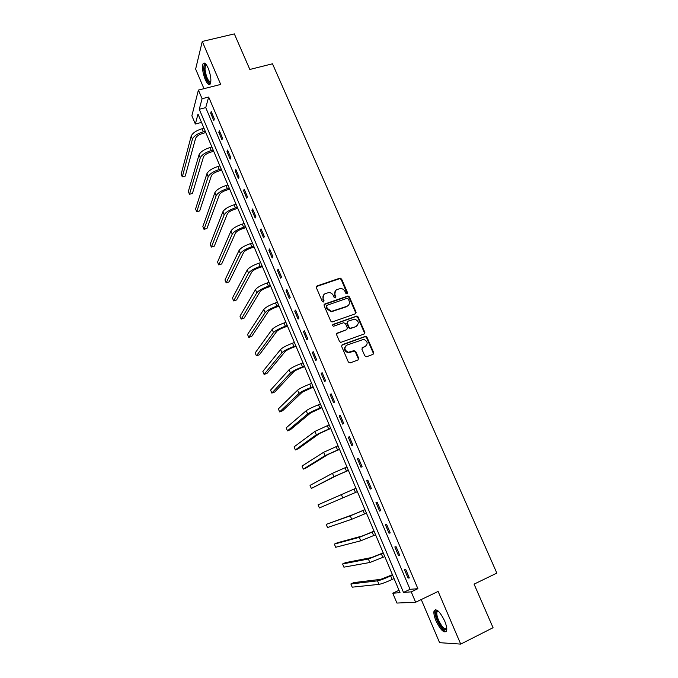<?xml version="1.0" encoding="UTF-8"?>
<svg xmlns="http://www.w3.org/2000/svg" width="678" height="678" viewBox="0 0 678 678"><rect width="100%" height="100%" fill="white"/><g stroke="black" fill="none" stroke-linecap="round" stroke-linejoin="round"><path stroke-width="1.02" d="M347.051 293.837L347.534 292.633L341.61 279.039L339.805 278.192L317.058 285.921L316.338 287.65L322.262 301.396L323.542 301.998L324.042 300.778L323.279 298.998C322.44 296.396 323.203 294.549 325.567 293.455L328.94 292.565C330.949 292.71 332.398 293.693 333.305 295.523L334.076 297.303L335.347 297.896L335.839 296.684L335.076 294.913C334.237 292.328 334.983 290.498 337.322 289.404L340.619 288.531C342.636 288.65 344.093 289.633 345.009 291.472L345.78 293.243L347.051 293.837M347.161 293.786L341.22 279.514L339.814 278.599L316.329 286.599M323.703 301.922L322.906 299.447L323.279 298.998M335.483 297.837L334.686 295.371L335.076 294.913M444.641 620.929C439.997 611.658 436.488 608.268 434.115 610.742C433.488 612.904 434.115 616.268 435.996 620.845C440.564 630.082 444.082 633.489 446.539 631.074C447.166 628.913 446.531 625.531 444.641 620.929M208.171 68.164C205.968 63.41 204.248 61.986 203.002 63.893C201.951 67.622 202.688 72.809 205.205 79.462C207.4 84.225 209.129 85.657 210.392 83.758C211.443 80.063 210.705 74.868 208.171 68.164M364.798 355.882L366.629 356.73L372.968 354.357L373.654 352.568L366.934 337.144L365.705 336.229L342.348 344.644L341.644 346.424L348.356 362.035L350.204 362.883L357.967 359.976L358.662 358.179L355.781 351.518L353.941 350.67L348.314 352.272C344.288 350.212 343.873 347.806 347.06 345.051L363.679 339.356C367.781 341.331 368.247 343.729 365.086 346.543L362.603 347.467L361.916 349.246L364.798 355.882M411.232 591.86L415.631 602.242L396.918 603.056L392.782 593.216L400.02 592.682L197.993 114.073L195.349 124.032L191.866 115.769L198.408 90.081L202.078 98.717L199.264 109.285L403.503 592.428L411.232 591.86L417.885 588.69L208.671 97.03L202.078 98.717M198.408 90.081L220.697 84.436L202.264 41.451L234.342 33.9L249.835 69.461L272.488 63.791L496.847 573.105L474.075 584.139L493.059 627.709L460.718 644.1L438.124 591.428L415.631 602.242M355.323 313.838L356.018 312.1L349.39 296.896L348.043 295.981L324.83 303.973L324.118 305.71L330.737 321.092L332 322.016L355.323 313.838M358.128 316.948L364.798 332.262L364.12 334.017L340.72 342.407L339.517 341.483L336.652 334.847L337.364 333.067L346.644 329.72L347.348 327.957L345.458 323.592L343.627 322.736L333.559 326.245C332.457 325.737 332.33 325.109 333.178 324.364L356.848 316.033L358.128 316.948L357.713 317.372L364.374 332.669L364.798 332.262M421.25 599.547L439.598 642.676L460.718 644.1M202.264 41.451L195.637 69.071L203.976 88.674M208.671 97.03L205.731 107.607L410.037 589.326L417.885 588.69M210.689 113.226L213.807 120.574L214.324 118.87L211.189 111.497L210.689 113.226L211.799 112.938M218.816 132.371L221.96 139.778L222.503 138.126L219.35 130.701L218.816 132.371L219.926 132.074M227.003 151.66L230.173 159.118L230.749 157.525L227.571 150.05L227.003 151.66L228.122 151.347M235.258 171.085L238.444 178.594L239.046 177.077L235.851 169.542L235.258 171.085L236.368 170.763M243.563 190.654L246.775 198.222L247.411 196.764L244.19 189.17L243.563 190.654L244.682 190.332M251.936 210.375L255.174 217.994L255.843 216.596L252.589 208.951L251.936 210.375L253.055 210.036M260.369 230.232L263.632 237.91L264.327 236.58L261.055 228.876L260.369 230.232L261.488 229.884M268.861 250.25L272.149 257.979L272.878 256.716L269.581 248.953L268.861 250.25L269.98 249.885M277.421 270.403L280.734 278.2L281.497 276.997L278.175 269.183L277.421 270.403L278.539 270.039M286.048 290.718L289.387 298.574L290.184 297.439L286.836 289.557L286.048 290.718L287.167 290.337M294.735 311.185L298.1 319.092L298.93 318.033L295.557 310.092L294.735 311.185L295.854 310.795M303.49 331.805L306.88 339.78L307.744 338.78L304.346 330.788L303.49 331.805L304.617 331.406M312.312 352.585L315.728 360.611L316.626 359.696L313.202 351.636L312.312 352.585L313.439 352.17M321.202 373.519L324.643 381.612L325.584 380.765L322.126 372.637L321.202 373.519L322.321 373.095M330.161 394.613L333.627 402.774L334.601 401.995L331.127 393.808L330.161 394.613L331.279 394.181M339.186 415.877L342.678 424.097L343.695 423.394L340.186 415.139L339.186 415.877L340.314 415.436M348.289 437.293L351.806 445.582L352.848 444.954L349.323 436.64L348.289 437.293L349.407 436.844M357.45 458.887L360.993 467.235L362.086 466.684L358.526 458.303L357.45 458.887L358.577 458.421M366.688 480.643L370.264 489.058L371.383 488.584L367.798 480.143L366.688 480.643L367.815 480.168M376.002 502.567L379.604 511.051L380.765 510.661L377.146 502.144L376.002 502.567M385.384 524.67L389.011 533.213L390.214 532.908L386.57 524.323L385.384 524.67M394.842 546.943L398.495 555.553L399.74 555.324L396.071 546.68L394.842 546.943M404.376 569.393L408.054 578.071L409.343 577.927L405.639 569.215L404.376 569.393M357.153 316.084L356.026 316.49M399.003 590.275L392.782 593.216M201.51 122.396L195.349 124.032M205.731 107.607L199.264 109.285M410.037 589.326L403.503 592.428M356.103 312.372L355.611 312.55M364.925 332.754L364.459 332.923M373.773 353.306L373.332 353.467M370.264 489.058L371.383 488.575M379.604 511.051L380.722 510.559M389.011 533.213L390.138 532.713M398.495 555.553L399.622 555.045M408.054 578.071L409.181 577.546M335.407 290.828L334.686 295.371M323.592 294.938L322.906 299.447M355.56 313.728L355.603 312.533L348.992 297.354L347.644 296.43L324.126 304.591M348.255 298.922L346.983 298.328L327.016 305.303L326.516 306.524L327.33 308.405L331.5 311.363L346.848 306.329C349.17 305.219 349.916 303.371 349.068 300.795L348.255 298.922M326.491 305.812L326.516 306.524M348.221 305.49L346.441 306.77L331.118 311.804L326.957 308.846L326.143 306.964M364.298 333.94L364.374 332.669M346.882 329.601L336.712 333.61M357.713 317.372L355.899 316.524L332.669 324.838M356.204 326.271C359.391 323.389 358.874 321.008 354.636 319.126L347.924 321.202L347.221 322.957L349.119 327.321L350.365 328.237L355.789 326.686L357.179 325.711M347.272 321.745L347.221 322.957M355.789 326.686L349.958 328.652L348.712 327.728L346.822 323.372M365.925 346.094L362.01 347.924M345.695 345.983C343.619 348.941 344.356 351.17 347.907 352.653L350.102 352.094M358.12 359.908L358.238 358.552L355.365 351.899L354.187 350.992L349.695 352.475M373.095 354.297L373.214 352.95L366.501 337.542L365.281 336.627L341.72 345.144M205.798 132.566L202.875 133.354C198.951 134.591 196.535 136.236 195.611 138.278L185.238 176.085L182.297 176.916L192.433 139.143C193.798 136.075 197.434 133.6 203.341 131.735L205.231 131.227M182.297 176.916L181.153 174.144L191.179 136.151C192.535 133.066 196.162 130.591 202.069 128.727L203.968 128.227M210.773 82.419C209.146 85.487 204.502 76.216 204.112 69.173C203.925 66.122 204.349 64.469 205.383 64.232L206.078 64.402M206.349 64.774L205.383 65.478L205.002 69.351C206.239 77.275 208.18 81.487 210.833 81.97M204.502 63.079L203.586 68.52C204.739 76.885 206.892 82.148 210.036 84.301M446.785 628.972C444.76 631.447 441.692 628.574 437.581 620.353C435.445 614.963 435.183 611.742 436.785 610.709L437.92 610.819M438.2 611.064L436.988 611.946C436.479 613.675 436.979 616.378 438.488 620.039C441.861 626.964 444.624 629.811 446.768 628.591M435.564 609.641L435.174 610.31C434.547 612.454 435.166 615.802 437.039 620.353C440.268 627.294 443.353 631.04 446.277 631.591M213.714 151.313L210.782 152.118C206.858 153.381 204.417 155.008 203.468 156.982L192.433 193.433L189.493 194.281L200.281 157.864C201.697 154.898 205.358 152.465 211.273 150.558L213.172 150.033M189.493 194.281L188.331 191.493L199.018 154.855C200.425 151.872 204.086 149.431 210.002 147.533L211.892 147.007M221.681 170.186L218.748 171.017C214.816 172.305 212.358 173.907 211.367 175.814L199.679 210.892L196.73 211.765L208.188 176.729C209.646 173.856 213.35 171.458 219.274 169.517L221.172 168.975M196.73 211.765L195.569 208.96L206.917 173.695C208.375 170.814 212.061 168.398 217.985 166.466L219.884 165.932M229.706 189.196L226.774 190.052C222.833 191.366 220.35 192.942 219.333 194.789L206.968 228.461L204.019 229.359L216.146 195.722C217.663 192.959 221.392 190.586 227.325 188.611L229.223 188.052M204.019 229.359L202.849 226.537L214.867 192.671C216.375 189.891 220.096 187.509 226.028 185.543L227.927 184.984M237.783 208.349L234.851 209.231C230.91 210.561 228.41 212.121 227.35 213.892L214.299 246.156L211.35 247.072L224.164 214.858C225.732 212.197 229.495 209.858 235.436 207.841L237.334 207.273M211.35 247.072L210.172 244.224L222.876 211.782C224.435 209.104 228.189 206.756 234.13 204.748L236.029 204.18M245.928 227.63L242.995 228.537C239.046 229.901 236.52 231.435 235.427 233.139L221.689 263.962L218.74 264.903L232.24 234.122C233.859 231.571 237.647 229.266 243.605 227.215L245.504 226.63M218.74 264.903L217.553 262.039L230.935 231.029C232.554 228.452 236.342 226.147 242.292 224.104L244.19 223.52M254.131 247.063L251.191 247.995C247.233 249.377 244.69 250.885 243.563 252.521L229.122 281.887L226.172 282.853L240.368 253.538C242.054 251.089 245.868 248.818 251.835 246.724L253.733 246.122M226.172 282.853L224.977 279.963L239.063 250.411C240.732 247.953 244.546 245.673 250.513 243.588L252.411 242.995M262.386 266.632L259.454 267.581C255.487 268.996 252.919 270.48 251.758 272.039L236.605 299.93L233.656 300.922L248.563 273.081C250.301 270.742 254.148 268.513 260.123 266.386L262.022 265.768M233.656 300.922L232.452 298.015L247.25 269.946C248.97 267.59 252.818 265.344 258.793 263.225L260.691 262.606M270.708 286.336L267.768 287.319C263.801 288.76 261.216 290.218 260.013 291.709L244.139 318.092L241.19 319.109L256.818 292.777C258.606 290.548 262.496 288.353 268.471 286.184L270.378 285.548M241.19 319.109L239.978 316.185L255.487 289.616C257.267 287.362 261.149 285.158 267.132 282.997L269.03 282.37M279.09 306.193L276.149 307.202C272.175 308.668 269.564 310.109 268.327 311.516L251.724 336.381L248.767 337.424L265.132 312.617C266.979 310.499 270.895 308.337 276.887 306.134L278.785 305.481M248.767 337.424L247.555 334.474L263.793 309.422C265.632 307.295 269.547 305.125 275.531 302.922L277.438 302.278M287.531 326.194L284.591 327.228C280.607 328.72 277.98 330.135 276.7 331.474L259.36 354.797L256.403 355.857L273.505 332.601C275.404 330.593 279.361 328.474 285.353 326.22L287.26 325.55M256.403 355.857L255.182 352.891L272.158 329.389C274.056 327.364 277.997 325.237 283.997 322.991L285.896 322.33M296.04 346.348L293.091 347.407C289.108 348.924 286.455 350.314 285.141 351.568L267.047 373.332L264.089 374.417L281.938 352.73C283.904 350.84 287.887 348.755 293.896 346.466L295.794 345.78M264.089 374.417L262.852 371.434L280.582 349.492C282.54 347.585 286.514 345.492 292.523 343.212L294.421 342.526M304.608 366.645L301.659 367.73C297.667 369.281 294.998 370.637 293.633 371.824L274.793 391.986L271.827 393.096L290.438 373.01C292.455 371.239 296.481 369.188 302.49 366.857L304.397 366.154M271.827 393.096L270.59 390.096L289.065 369.747C291.082 367.959 295.099 365.9 301.108 363.577L303.015 362.883M313.236 387.096L302.202 392.223L282.582 410.775L279.624 411.91L298.998 393.435C301.083 391.782 305.134 389.774 311.16 387.409L313.067 386.68M279.624 411.91L278.37 408.885L297.617 390.155C299.693 388.486 303.744 386.468 309.761 384.104L311.668 383.384M321.931 407.698L310.821 412.775L290.43 429.691L287.464 430.852L307.617 414.021C309.761 412.487 313.855 410.521 319.889 408.105L321.796 407.368M287.464 430.852L286.209 427.81L306.236 410.707C308.371 409.156 312.456 407.181 318.482 404.774L320.389 404.037M330.695 428.454L319.516 433.479L298.328 448.734L295.362 449.921L316.312 434.751L330.593 428.199M295.362 449.921L294.091 446.861L314.914 431.42L329.177 424.852M339.525 449.37L328.271 454.336L306.278 467.913L303.32 469.125L325.067 455.641L339.449 449.2M303.32 469.125L302.041 466.04L323.652 452.285L338.025 445.819M348.416 470.439L337.093 475.354L311.321 488.465L333.881 476.693L348.382 470.354M311.321 488.465L310.041 485.355L332.466 473.312L346.941 466.947M357.382 491.669L319.389 507.932L357.374 491.669M319.389 507.932L318.092 504.805L355.933 488.236M364.959 509.619L353.492 514.441L326.203 524.382L350.289 515.831L364.984 509.695M326.203 524.382L327.508 527.535L351.721 519.272L366.442 513.144M374.044 531.154L362.51 535.917L337.339 542.79L334.364 544.103L359.298 537.34L374.112 531.306M334.364 544.103L335.686 547.273L360.747 540.798L375.578 534.789M383.197 552.85L371.586 557.553L345.56 562.621L342.593 563.96L368.374 559.011L383.307 553.087M342.593 563.96L343.916 567.155L369.841 562.494L384.782 556.596M392.426 574.707L380.739 579.351L353.84 582.588L350.873 583.953L377.527 580.843C380.18 580.334 384.562 578.69 390.655 575.927L392.57 575.037M350.873 583.953L352.204 587.173L379.002 584.36C381.663 583.868 386.053 582.241 392.147 579.47L394.062 578.571M347.136 293.091L347.534 292.633M323.677 301.227L324.042 300.778M335.457 297.142L335.839 296.684M316.702 286.396L317.058 285.921M339.415 278.666L339.805 278.192M341.22 279.514L341.61 279.039M324.465 304.414L324.83 303.973M347.178 296.506L347.577 296.049M348.992 297.354L349.39 296.896M355.603 312.533L356.018 312.1M326.957 308.846L327.33 308.405M332.813 311.566L333.195 311.134M346.441 306.77L346.848 306.329M332.788 324.787L333.178 324.364M355.899 316.524L356.314 316.101M362.179 347.848L362.603 347.467M364.662 346.933L365.086 346.543M358.238 358.552L358.662 358.179M364.679 336.703L365.111 336.305M366.501 337.542L366.934 337.144M373.214 352.95L373.654 352.568M202.069 128.727L203.341 131.735M191.179 136.151L192.433 139.143M210.002 147.533L211.273 150.558M199.018 154.855L200.281 157.864M217.985 166.466L219.274 169.517M206.917 173.695L208.188 176.729M226.028 185.543L227.325 188.611M214.867 192.671L216.146 195.722M234.13 204.748L235.436 207.841M222.876 211.782L224.164 214.858M242.292 224.104L243.605 227.215M230.935 231.029L232.24 234.122M250.513 243.588L251.835 246.724M239.063 250.411L240.368 253.538M258.793 263.225L260.123 266.386M247.25 269.946L248.563 273.081M267.132 282.997L268.471 286.184M255.487 289.616L256.818 292.777M275.531 302.922L276.887 306.134M263.793 309.422L265.132 312.617M283.997 322.991L285.353 326.22M272.158 329.389L273.505 332.601M292.523 343.212L293.896 346.466M280.582 349.492L281.938 352.73M301.108 363.577L302.49 366.857M289.065 369.747L290.438 373.01M309.761 384.104L311.16 387.409M297.617 390.155L298.998 393.435M318.482 404.774L319.889 408.105M306.236 410.707L307.617 414.021M327.271 425.606L328.677 428.962M314.914 431.42L316.312 434.751M336.119 446.599L337.542 449.972M323.652 452.285L325.067 455.641M345.034 467.744L346.475 471.151M332.466 473.312L333.881 476.693M354.018 489.05L355.467 492.482M341.339 494.491L342.771 497.898M363.077 510.526L364.535 513.975M350.289 515.831L351.721 519.272M372.197 532.154L373.671 535.637M359.298 537.34L360.747 540.798M381.392 553.96L382.875 557.469M368.374 559.011L369.841 562.494M390.655 575.927L392.147 579.47M377.527 580.843L379.002 584.36M339.814 278.599L340.203 278.116M347.644 296.43L348.043 295.981M331.118 311.804L331.5 311.363M356.433 316.457L356.848 316.033M365.281 336.627L365.705 336.229M206.621 65.173L205.383 65.478M206.188 64.774L205.383 64.232M437.751 611.107L436.785 610.709M438.403 611.251L436.988 611.946"/></g></svg>
